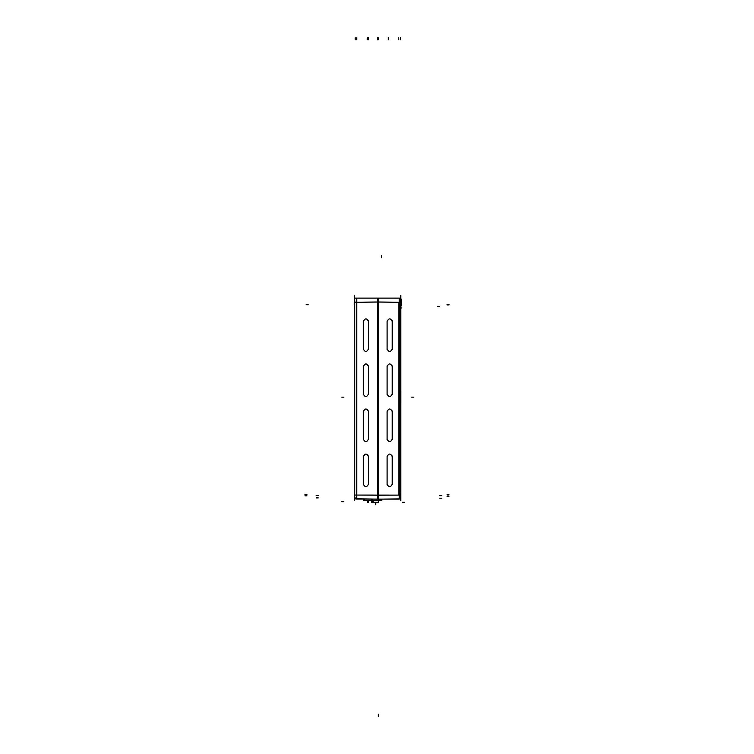 <?xml version="1.0" encoding="UTF-8"?>
<svg xmlns="http://www.w3.org/2000/svg" width="754" height="754" viewBox="0 0 754 754"><rect width="100%" height="100%" fill="white"/><g stroke="black" fill="none" stroke-linecap="round" stroke-linejoin="round"><path stroke-width="1.13" d="M399.234 302.231L400.826 301.996L399.234 302.231M398.809 302.231L378.244 301.996L398.809 302.231M356.755 302.222L377.33 301.996L356.755 302.222M354.748 301.977L356.34 302.222L354.748 301.977L354.748 298.122L356.821 298.122L356.821 498.922M377.792 495.208L377.792 302.052L377.792 495.208M368.47 321.421L368.47 348.961L368.47 321.421C366.764 318.047 365.059 318.047 363.343 321.449L363.343 348.961L363.343 321.421M368.47 394.022L368.47 366.482C366.764 363.108 365.059 363.108 363.343 366.51L363.343 394.022C365.059 397.396 366.764 397.396 368.47 393.993L368.47 366.482M368.47 439.082L368.47 411.543L368.47 439.082C366.764 442.466 365.059 442.466 363.343 439.064L363.343 411.543L363.343 439.082M368.47 484.143L368.47 456.613L368.47 484.143M363.343 456.613L363.343 484.143L363.343 456.613M392.231 321.421L392.231 348.961L392.231 321.421C390.525 318.047 388.81 318.047 387.104 321.449L387.104 348.961L387.104 321.421M392.231 394.022L392.231 366.482C390.525 363.108 388.81 363.108 387.104 366.51L387.104 394.022C388.81 397.396 390.525 397.396 392.231 393.993L392.231 366.482M392.231 439.082L392.231 411.552L392.231 439.082C390.525 442.466 388.81 442.466 387.104 439.064L387.104 411.552L387.104 439.082M392.231 484.143L392.231 456.613L392.231 484.143M387.104 456.613L387.104 484.143L387.104 456.613M377.368 495.237L400.826 495.114L356.755 495.058L356.755 302.326L356.755 495.058L377.368 495.208M378.206 495.227L398.809 495.114L398.809 302.326L398.809 495.114L354.748 495.058L378.216 495.18M380.402 499.761A1.027 1.027 0 0 1 379.432 500.468A1.027 1.027 0 0 0 380.402 499.761M377.792 495.152L377.792 499.233M378.074 499.148L363.117 499.073M356.34 498.762L378.206 499.139M399.234 498.875L377.792 499.157M383.051 499.101L377.688 499.205M400.826 295.182L400.826 500.788M401.09 308.037L400.826 305.37M401.288 308.028C401.288 306.51 401.288 306.51 401.288 308.028L400.826 307.981M354.286 308.028C354.286 306.501 354.286 306.501 354.286 308.028L354.748 307.981M354.484 308.037L354.748 305.37M400.826 305.455L400.826 304.918M354.748 304.918L354.748 305.455M354.286 304.399L354.748 304.927M401.288 304.399L400.826 304.927M401.288 303.551L401.288 304.748M354.286 304.748L354.286 303.551M354.286 303.853L354.286 302.354L378.244 302.043M354.286 302.354L354.748 298.904M401.288 299.074L401.288 303.853M401.288 302.354L377.33 302.043M356.34 298.122L378.206 298.122L378.206 499.073L356.34 499.073L356.34 298.122M399.234 298.122L399.234 499.101L377.368 499.101L377.368 298.122L400.826 298.132L400.826 302.005M400.826 495.18L400.826 498.978L399.234 498.978M392.231 349.573L392.231 320.808M387.104 348.932C388.81 352.335 390.525 352.335 392.231 348.932M387.104 320.808L387.104 349.573M392.231 394.634L392.231 365.878M387.104 365.878L387.104 394.634M392.231 411.571C390.525 408.168 388.81 408.168 387.104 411.571M392.231 439.695L392.231 410.939M387.104 410.939L387.104 439.695M392.231 456.632C390.525 453.229 388.81 453.229 387.104 456.632M392.231 484.756L392.231 456M387.104 484.125C388.81 487.527 390.525 487.527 392.231 484.125M387.104 456L387.104 484.756M356.821 498.762A2.045 2.045 0 0 1 354.748 496.65M354.748 295.182L354.748 500.665M356.34 498.922L354.748 498.922L354.748 495.124M398.743 498.875A2.045 2.045 0 0 0 400.826 496.763M354.748 391.383L354.748 391.383A12.309 12.309 0 0 0 354.729 391.354L354.729 391.364A12.309 12.309 0 0 1 354.748 391.383A12.309 12.29 180 0 0 354.729 391.364L354.729 402.938A12.309 12.29 180 0 0 354.748 402.909L354.748 402.919M368.47 349.573L368.47 320.808M363.343 348.932C365.059 352.335 366.764 352.335 368.47 348.932M363.343 320.808L363.343 349.573M368.47 394.634L368.47 365.878M363.343 365.878L363.343 394.634M368.47 411.571C366.764 408.168 365.059 408.168 363.343 411.571M368.47 439.695L368.47 410.939M363.343 410.939L363.343 439.695M368.47 456.632C366.764 453.229 365.059 453.229 363.343 456.632M368.47 484.756L368.47 456M363.343 484.125C365.059 487.527 366.764 487.527 368.47 484.125M363.343 456L363.343 484.756M400.826 391.383L400.826 391.383A12.309 12.309 0 0 1 400.864 391.326A12.309 12.309 0 0 0 400.826 391.383A12.309 12.29 0 0 1 400.864 391.335L400.864 402.966A12.309 12.29 0 0 1 400.826 402.909L400.826 402.919M374.135 499.073L371.713 499.073M381.741 499.205L381.741 500.543L364.041 500.543L364.041 499.497M380.384 499.817L380.582 499.205M371.175 499.186L371.175 500.505M371.006 500.468L379.592 500.468M380.412 499.723A1.027 1.027 0 0 1 379.394 500.468M371.948 502.616L371.939 500.543L371.948 502.616L372.976 502.616M372.429 502.513L372.976 502.513M372.476 499.883L372.476 502.56M378.517 502.72L372.976 502.72M378.414 502.72L378.414 500.543M373.089 502.72L373.089 500.543M372.976 500.543L372.976 502.4M378.517 500.543L378.517 502.4M378.517 502.277L372.976 502.277M363.343 366.482L363.343 394.022M387.104 366.482L387.104 394.022M449.054 496.17L447.009 496.198M378.32 716.3L378.348 714.255M388.31 37.7L388.338 39.745L388.31 37.7M400.402 37.7L400.374 39.745L400.402 37.7M449.054 304.72L447.009 304.739M449.054 304.889L447.009 304.918M401.298 305.417L400.826 305.427M439.582 306.36L437.527 306.341M304.946 494.681L306.991 494.699M398.781 37.7L398.781 39.745M316.19 495.566L318.235 495.557M441.75 498.196L439.705 498.168M304.946 495.812L306.991 495.849M441.75 495.67L439.705 495.661M449.054 494.85L447.009 494.86M316.19 497.913L318.235 497.885M356.793 37.728L356.793 39.774M355.172 37.728L355.2 39.774L355.172 37.728M367.264 37.728L367.236 39.774L367.264 37.728M368.376 37.728L368.404 39.774M306.171 304.71L308.216 304.739M377.358 37.728L377.33 39.774L377.358 37.728M343.871 397.151L341.816 397.151L343.871 397.151M378.216 37.7L378.244 39.745L378.216 37.7M381.477 255.663L381.477 257.708L381.477 255.663M411.703 397.151L413.757 397.151L411.703 397.151M363.522 499.186L363.522 500.26L363.522 499.186M368.48 500.543L368.48 502.513L368.48 500.543M367.452 500.543L367.452 502.513L367.452 500.543M371.354 500.543L371.354 502.513L371.354 500.543M341.685 501.693L343.73 501.693L341.685 501.693M375.746 502.72L375.746 504.765L375.746 502.72M404.483 502.305L402.438 502.305L404.483 502.305M373.089 502.305L378.414 502.305L373.089 502.305"/></g></svg>
